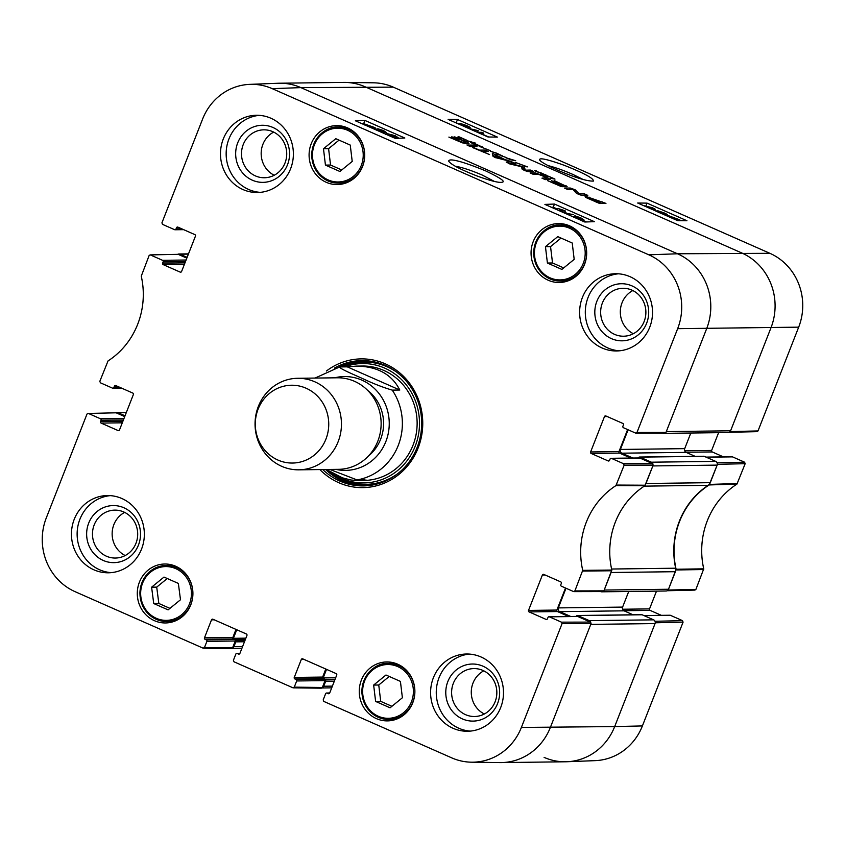 <?xml version="1.0" encoding="UTF-8"?>
<svg xmlns="http://www.w3.org/2000/svg" width="845" height="845" viewBox="0 0 845 845"><rect width="100%" height="100%" fill="white"/><g stroke="black" fill="none" stroke-linecap="round" stroke-linejoin="round"><path stroke-width="1.27" d="M547.972 165.588C555.07 167.352 563.383 170.299 572.921 174.44L583.219 179.531M717.194 463.049L717.458 464.327L709.156 484.945A77.244 72.902 -90.7 0 0 676.116 569.245L668.194 590.042L667.223 590.739L694.939 590.095L695.91 589.398L703.737 568.833A77.993 73.61 89.3 0 1 736.956 484.079L745.174 463.683L744.593 462.194L717.109 462.828M656.502 591.13L649.541 608.896L622.585 609.234M623.832 610.724L650.122 610.386A1.141 1.077 89.3 0 1 649.541 608.896M650.122 610.386L661.35 615.34M644.112 615.646L670.423 615.318A1.141 1.077 -90.7 0 0 670 615.234L643.901 615.561M670.423 615.318L682.496 620.642L655.012 621.286M655.097 621.508L655.361 622.786L614.685 726.573A57.217 54.006 89.3 0 1 566.868 761.746L595.207 760.637A56.467 53.298 -90.7 0 0 642.401 725.929L683.077 622.142L682.496 620.642M729.319 432.291L757.035 431.647L758.007 430.939L798.683 327.152A56.467 53.298 -90.7 0 0 769.879 253.31L393.284 87.141A56.467 53.298 -90.7 0 0 373.469 82.81L345.119 82.409A57.217 54.006 89.3 0 1 365.188 86.813L741.783 252.972A57.217 54.006 89.3 0 1 770.967 327.797L730.291 431.584L729.246 432.291M718.599 432.672L711.638 450.438L684.682 450.776M685.929 452.265L712.219 451.938A1.141 1.077 89.3 0 1 711.638 450.438M712.219 451.938L723.447 456.891M706.209 457.198L732.52 456.87A1.141 1.077 -90.7 0 0 732.097 456.775L705.997 457.103M732.52 456.87L744.593 462.194M566.868 761.746A57.217 54.006 89.3 0 1 544.106 757.384M483.234 134.482L483.762 133.14L479.368 133.087L483.868 134.725L481.249 133.996M477.351 132.274L481.925 132.338L483.762 133.14M468.542 128.387L478.175 130.637L470.021 129.042M477.52 132.285L478.175 130.637M459.733 124.511L464.158 126.454M467.908 126.845L461.866 124.173L468.13 126.782M457.758 123.634L461.349 124.564L459.965 123.338L466.598 125.535C469.63 126.908 470.697 127.627 469.799 127.679L465.521 126.401L466.123 127.331M459.469 123.898L459.965 123.338M469.757 128.63L470.137 127.595L469.45 128.567M669.673 216.711L676.919 219.161L669.673 216.711M666.885 215.834L668.363 215.612L679.803 219.88L666.863 215.897M679.496 220.64L679.803 219.88M678.091 219.351L677.595 220.619L637.669 203.011L647.038 203.127L686.943 220.735L677.574 220.619M657.199 211.683L662.015 213.817M665.216 214.123L659.174 211.44L665.438 214.049M655.319 210.849L658.656 211.841L657.273 210.606L663.895 212.803C666.927 214.176 668.004 214.894 667.106 214.957L662.818 213.679L663.927 214.662M655.044 210.384L656.776 211.144L657.273 210.606M667.085 215.739L667.434 214.862L666.821 215.655M645.453 206.444L651.727 207.68C653.734 208.493 653.956 208.916 652.424 208.968L650.819 208.821M653.491 208.789L652.424 208.968M643.584 205.62L652.298 207.68L655.118 209.18L652.71 209.644M655.118 209.18L654.125 210.278M488.727 136.996L483.826 134.83M458.402 123.623L455.539 122.652M497.399 137.101L488.03 136.996L448.125 119.388L457.494 119.494L497.399 137.101M457.494 119.494L456.237 122.662M647.038 203.127L646.045 205.631M557.077 169.94C575.16 177.64 587.275 181.358 593.391 181.094C593.855 178.453 584.117 173.183 564.175 165.282C547.359 159.272 539.163 157.466 539.585 159.874C540.589 161.733 546.419 165.081 557.077 169.94M120.032 387.443L113.885 387.517A1.141 1.077 89.3 0 1 112.48 388.13L100.407 382.806L99.826 381.317L108.044 360.921A77.993 73.61 -90.7 0 0 141.263 276.167L149.09 255.602L150.061 254.905L178.21 254.345L150.061 254.905M113.885 387.517L114.402 386.197L117.138 386.165M118.934 430.549L118.078 430.559A1.141 1.077 -90.7 0 0 119.494 429.947L133.362 394.562A1.141 1.077 -90.7 0 0 132.781 393.062L115.818 385.584A1.141 1.077 -90.7 0 0 114.402 386.197M118.078 430.559L101.125 423.081L122.293 422.817M122.884 421.306L100.534 421.581A1.141 1.077 -90.7 0 0 101.125 423.081M100.534 421.581L101.051 420.261L123.402 419.986M123.993 418.476L100.471 418.771A1.141 1.077 89.3 0 1 101.051 420.261M100.471 418.771L88.408 413.448L116.114 412.804L88.408 413.448M204.479 647.523L206.898 641.355L235.259 640.996L232.565 647.861L204.479 647.523L203.064 648.147L75.12 591.69A56.467 53.298 89.3 0 1 46.317 517.848L86.993 414.061L87.964 413.353M206.307 639.855L205.06 639.306L233.431 638.947L234.678 639.496L206.307 639.855A1.141 1.077 89.3 0 1 206.898 641.355M235.998 629.409L232.85 637.457L204.479 637.806A1.141 1.077 -90.7 0 0 205.06 639.306M204.479 637.806L211.514 619.85L214.25 619.818M239.336 654.041L238.48 654.051A1.141 1.077 -90.7 0 0 239.895 653.438L246.93 635.482A1.141 1.077 -90.7 0 0 246.349 633.982L212.929 619.237A1.141 1.077 -90.7 0 0 211.514 619.85M238.48 654.051L237.234 653.502L239.885 653.47M294.261 687.143L296.679 680.964L325.05 680.616L322.357 687.481L294.261 687.143L292.845 687.756L233.991 661.793L233.41 660.294L235.829 654.114A1.141 1.077 89.3 0 1 237.234 653.502M296.099 679.475L294.852 678.926L323.212 678.567L324.459 679.116L296.099 679.475A1.141 1.077 89.3 0 1 296.679 680.964M325.779 669.029L322.632 677.067L294.261 677.426A1.141 1.077 -90.7 0 0 294.852 678.926M294.261 677.426L301.306 659.47L304.031 659.427M329.127 693.66L328.272 693.671A1.141 1.077 -90.7 0 0 329.677 693.048L336.722 675.092A1.141 1.077 -90.7 0 0 336.13 673.592L302.711 658.846A1.141 1.077 -90.7 0 0 301.306 659.47M328.272 693.671L327.026 693.111L329.666 693.08M561.46 622.163L549.398 616.839L577.758 616.48L590.486 622.1L561.46 622.163L562.052 623.663L521.376 727.45A56.467 53.298 89.3 0 1 471.531 762.19A56.467 53.298 89.3 0 1 451.716 757.859L323.772 701.403L323.191 699.903L325.61 693.734A1.141 1.077 89.3 0 1 327.026 693.111M546.916 619.385L546.06 619.396A1.141 1.077 -90.7 0 0 547.465 618.772L547.982 617.452A1.141 1.077 89.3 0 1 549.398 616.839M546.06 619.396L529.097 611.907L557.468 611.558A1.141 1.077 89.3 0 1 556.876 610.058L528.516 610.417A1.141 1.077 -90.7 0 0 529.097 611.907M528.516 610.417L542.384 575.022L545.11 574.991M623.557 463.715L611.495 458.391L639.866 458.032L652.583 463.641L623.557 463.715L624.149 465.204L615.931 485.6A77.993 73.61 -90.7 0 0 582.712 570.354L574.885 590.919L573.47 591.532L561.407 586.208A1.141 1.077 89.3 0 1 560.816 584.708L561.333 583.388A1.141 1.077 -90.7 0 0 560.753 581.888L543.789 574.41A1.141 1.077 -90.7 0 0 542.384 575.022M609.013 460.926L608.157 460.937A1.141 1.077 -90.7 0 0 609.562 460.324L610.079 459.004A1.141 1.077 89.3 0 1 611.495 458.391M608.157 460.937L591.194 453.459L619.565 453.1A1.141 1.077 89.3 0 1 618.973 451.6L590.613 451.959A1.141 1.077 -90.7 0 0 591.194 453.459M590.613 451.959L604.481 416.574L607.206 416.543M182.129 228.984L175.982 229.069A1.141 1.077 89.3 0 1 174.577 229.682L162.504 224.358L161.923 222.858L202.599 119.071A56.467 53.298 89.3 0 1 249.793 84.363A56.467 53.298 89.3 0 1 272.259 88.662L648.854 254.831A56.467 53.298 89.3 0 1 677.648 328.673L636.982 432.46L635.567 433.073L623.504 427.75A1.141 1.077 89.3 0 1 622.913 426.26L623.43 424.94A1.141 1.077 -90.7 0 0 622.849 423.44L605.886 415.962A1.141 1.077 -90.7 0 0 604.481 416.574M175.982 229.069L176.499 227.749L179.235 227.706M181.031 272.101L180.175 272.111A1.141 1.077 -90.7 0 0 181.59 271.498L195.459 236.104A1.141 1.077 -90.7 0 0 194.878 234.614L177.915 227.125A1.141 1.077 -90.7 0 0 176.499 227.749M180.175 272.111L163.222 264.633L184.39 264.358M184.981 262.848L162.631 263.133A1.141 1.077 -90.7 0 0 163.222 264.633M162.631 263.133L163.148 261.813L185.499 261.527M186.09 260.017L162.567 260.313A1.141 1.077 89.3 0 1 163.148 261.813M162.567 260.313L150.505 254.989M548.215 280.234A29.469 27.811 89.3 0 1 531.558 247.427A29.469 27.811 89.3 0 1 558.503 223.566A29.469 27.811 89.3 0 1 586.683 252.687A29.469 27.811 89.3 0 1 559.242 282.505A29.469 27.811 89.3 0 1 548.215 280.234M376.405 718.62A29.469 27.811 89.3 0 1 359.759 685.813A29.469 27.811 89.3 0 1 386.704 661.952A29.469 27.811 89.3 0 1 414.884 691.073A29.469 27.811 89.3 0 1 387.443 720.891A29.469 27.811 89.3 0 1 376.405 718.62M154.445 620.684A29.469 27.811 89.3 0 1 137.788 587.877A29.469 27.811 89.3 0 1 164.733 564.016A29.469 27.811 89.3 0 1 192.913 593.137A29.469 27.811 89.3 0 1 165.472 622.955A29.469 27.811 89.3 0 1 154.445 620.684M326.244 182.298A29.469 27.811 89.3 0 1 309.587 149.491A29.469 27.811 89.3 0 1 336.532 125.63A29.469 27.811 89.3 0 1 364.713 154.751A29.469 27.811 89.3 0 1 337.271 184.569A29.469 27.811 89.3 0 1 326.244 182.298M602.105 347.992A38.627 36.451 89.3 0 1 580.272 304.992A38.627 36.451 89.3 0 1 615.582 273.727A38.627 36.451 89.3 0 1 652.52 311.889A38.627 36.451 89.3 0 1 616.554 350.971A38.627 36.451 89.3 0 1 602.105 347.992M453.068 728.284A38.627 36.451 89.3 0 1 431.246 685.284A38.627 36.451 89.3 0 1 466.556 654.009A38.627 36.451 89.3 0 1 503.493 692.171A38.627 36.451 89.3 0 1 467.528 731.252A38.627 36.451 89.3 0 1 453.068 728.284M93.932 569.826A38.627 36.451 89.3 0 1 72.1 526.826A38.627 36.451 89.3 0 1 107.41 495.55A38.627 36.451 89.3 0 1 144.347 533.713A38.627 36.451 89.3 0 1 108.382 572.794A38.627 36.451 89.3 0 1 93.932 569.826M242.959 189.544A38.627 36.451 89.3 0 1 221.136 146.534A38.627 36.451 89.3 0 1 256.447 115.269A38.627 36.451 89.3 0 1 293.384 153.431A38.627 36.451 89.3 0 1 257.419 192.512A38.627 36.451 89.3 0 1 242.959 189.544M319.854 469.566A64.368 60.755 -90.7 0 0 412.814 458.613A64.368 60.755 -90.7 0 0 385.278 363.836A64.368 60.755 -90.7 0 0 326.434 371.008M325.441 165.102L323.477 148.741L335.792 138.696L350.252 145.076L352.217 161.427L339.901 171.482L325.441 165.102L330.553 165.039L341.75 169.972M168.102 609.868L153.727 603.531L151.604 587.19L163.993 577.082L178.358 583.42L180.492 599.76L168.102 609.868M375.613 701.424L373.648 685.073L385.964 675.018L400.414 681.397L402.389 697.748L390.073 707.804L375.613 701.424L380.715 701.361L391.911 706.304M547.412 263.038L545.447 246.677L557.763 236.632L572.223 243.011L574.188 259.362L561.872 269.418L547.412 263.038L552.524 262.975L563.71 267.907M178.21 254.345L186.819 258.147M635.989 433.168L665.004 433.094L665.997 432.397L706.673 328.61A57.217 54.006 -90.7 0 0 677.489 253.775L300.894 87.616A57.217 54.006 -90.7 0 0 278.132 83.254L249.793 84.363M627.613 429.566L618.973 451.6M619.565 453.1L630.782 458.053M639.866 458.032A1.141 1.077 -90.7 0 0 639.433 457.948L611.062 458.296M573.892 591.616L602.907 591.553L603.9 590.845L611.822 570.058A77.244 72.902 89.3 0 1 644.862 485.759L653.164 465.141L652.583 463.641M565.516 588.025L556.876 610.058M557.468 611.558L568.685 616.501M577.758 616.48A1.141 1.077 -90.7 0 0 577.336 616.396L548.965 616.755M471.531 762.19L499.881 762.591A57.217 54.006 -90.7 0 0 550.391 727.376L591.067 623.589L590.486 622.1M323.212 678.567A1.141 1.077 89.3 0 1 322.632 677.067M325.05 680.616A1.141 1.077 -90.7 0 0 324.459 679.116M293.247 687.851L321.343 688.179L322.357 687.481M233.431 638.947A1.141 1.077 89.3 0 1 232.85 637.457M235.259 640.996A1.141 1.077 -90.7 0 0 234.678 639.496M203.465 648.231L231.562 648.569L232.565 647.861M116.114 412.804L124.722 416.596M323.477 148.741L328.589 148.678L330.553 165.039M339.056 140.133L328.589 148.678M340.989 183.09A29.469 27.811 -90.7 0 0 343.408 183.756M342.69 126.285A29.469 27.811 -90.7 0 0 340.281 127.014M545.447 246.677L550.549 246.613L552.524 262.975M561.027 238.068L550.549 246.613M562.96 281.026A29.469 27.811 -90.7 0 0 565.379 281.691M564.661 224.221A29.469 27.811 -90.7 0 0 562.252 224.95M373.648 685.073L378.75 685.01L380.715 701.361M389.228 676.454L378.75 685.01M391.15 719.412A29.469 27.811 -90.7 0 0 393.58 720.088M392.851 662.607A29.469 27.811 -90.7 0 0 390.453 663.336M153.727 603.531L158.839 603.467L169.94 608.368M167.257 578.519L156.705 587.127L158.839 603.467M151.604 587.19L156.705 587.127M169.19 621.476A29.469 27.811 -90.7 0 0 171.609 622.142M170.891 564.671A29.469 27.811 -90.7 0 0 168.482 565.4M363.181 360.604A62.657 59.139 -90.7 0 0 339.162 367.015M325.589 469.493A62.657 59.139 -90.7 0 0 364.755 485.864M332.941 473.57A59.689 56.33 -90.7 0 0 413.142 450.871A59.689 56.33 -90.7 0 0 384.76 368.145A59.689 56.33 -90.7 0 0 344.549 366.878M360.657 480.404A57.217 54.006 -90.7 0 0 415.835 435.788A57.217 54.006 -90.7 0 0 383.82 370.427A57.217 54.006 -90.7 0 0 359.632 366.138M366.286 366.128A57.217 54.006 -90.7 0 0 363.73 366.424M364.174 479.918A57.217 54.006 -90.7 0 0 367.723 480.266M558.397 210.352L562.231 210.215L558.387 208.599L564.154 210.458L565.337 210.986L560.235 211.165M557.235 209.845L557.711 208.63M564.523 213.056L565.337 210.986M564.629 213.109L573.586 214.588L566.108 213.753M574.79 215.95L575.075 215.243M576.786 217.007L581.687 218.908L576.681 216.827M574.03 217.249L573.628 216.595L577.769 217.873L579.67 219.277L577.336 218.707M571.537 216.151L576.047 216.975L574.959 215.929L580.726 217.767L583.578 219.742L580.219 218.802L581.571 220.112L579.786 219.795M583.029 221.76L583.853 219.647L583.008 221.21M581.656 220.619L581.888 219.996L581.413 220.513M372.191 127.257L365.072 124.849L371.916 127.289M372.001 126.75L364.723 124.373L372.001 126.75M362.452 123.898L363.741 123.687L374.8 127.584L369.635 127.077M375.011 128.598L375.254 127.891M373.543 127.373L373.374 128.715L373.743 127.743M364.977 125.123L363.646 124.426M363.53 124.226L363.741 123.687M379.595 129.813L384.496 131.714L379.489 129.634M376.321 129.707L380.567 130.679L382.479 132.084L376.205 129.486M374.969 129.422L374.546 128.567L378.856 129.781L377.768 128.736L383.524 130.574L386.376 132.549L383.017 131.609L384.38 132.918L381.179 132.169M385.838 134.566L386.661 132.454L385.742 134.175M384.39 133.584L384.697 132.802L384.158 133.478M388.89 135.411L389.249 134.492L394.562 135.718C396.569 136.531 396.791 136.996 395.217 137.133L389.894 135.897C387.887 135.094 387.675 134.63 389.249 134.492L388.151 134.746M396.316 136.879L395.217 137.133M386.883 134.682L387.359 133.658L395.164 135.707L398.175 137.682L392.429 137.122M557.52 209.116L553.232 207.226L551.458 207.289M586.599 221.95L583.494 220.577M567.703 213.616L564.809 212.338M363.878 123.676L361.913 123.666M554.468 204.057L594.373 221.665L584.824 222.013L544.919 204.405L554.468 204.057L553.232 207.226M364.924 120.434L404.829 138.031L395.28 138.39L355.375 120.782L364.924 120.434L363.688 123.602M455.233 166.201C462.299 167.416 471.33 170.394 482.337 175.116L494.409 181.432M485.516 170.827C459.184 159.99 448.431 158.268 448.727 161.226C450.966 164.595 460.747 169.644 478.09 176.383C491.473 181.147 499.596 183.069 502.437 182.161C505.479 181.453 499.839 177.672 485.516 170.827M632.071 285.927A28.54 26.934 -90.7 0 0 595.038 315.935A28.54 26.934 -90.7 0 0 638.133 334.958A28.54 26.934 -90.7 0 0 632.071 285.927M631.923 290.131A23.966 22.614 89.3 0 1 645.474 316.812A23.966 22.614 89.3 0 1 623.557 336.215A23.966 22.614 89.3 0 1 600.647 312.544A23.966 22.614 89.3 0 1 622.955 288.293A23.966 22.614 89.3 0 1 631.923 290.131M632.82 290.553A23.966 22.614 -90.7 0 0 620.314 312.291A23.966 22.614 -90.7 0 0 633.359 333.712M618.424 273.801A38.627 36.451 -90.7 0 0 585.712 306.408A38.627 36.451 -90.7 0 0 607.777 347.929A38.627 36.451 -90.7 0 0 619.396 350.812M272.935 127.468A28.54 26.934 -90.7 0 0 235.892 157.487A28.54 26.934 -90.7 0 0 278.987 176.499A28.54 26.934 -90.7 0 0 272.935 127.468M272.787 131.672A23.966 22.614 89.3 0 1 286.328 158.353A23.966 22.614 89.3 0 1 264.422 177.756A23.966 22.614 89.3 0 1 241.501 154.086A23.966 22.614 89.3 0 1 263.82 129.834A23.966 22.614 89.3 0 1 272.787 131.672M273.685 132.095A23.966 22.614 -90.7 0 0 261.168 153.832A23.966 22.614 -90.7 0 0 274.224 175.253M259.288 115.353A38.627 36.451 -90.7 0 0 226.566 147.949A38.627 36.451 -90.7 0 0 248.631 189.47A38.627 36.451 -90.7 0 0 260.249 192.354M123.898 507.76A28.54 26.934 -90.7 0 0 86.866 537.769A28.54 26.934 -90.7 0 0 129.961 556.781A28.54 26.934 -90.7 0 0 123.898 507.76M123.75 511.964A23.966 22.614 89.3 0 1 137.291 538.645A23.966 22.614 89.3 0 1 115.385 558.049A23.966 22.614 89.3 0 1 92.475 534.367A23.966 22.614 89.3 0 1 114.783 510.126A23.966 22.614 89.3 0 1 123.75 511.964M124.648 512.387A23.966 22.614 -90.7 0 0 112.142 534.125A23.966 22.614 -90.7 0 0 125.187 555.535M110.251 495.635A38.627 36.451 -90.7 0 0 77.539 528.241A38.627 36.451 -90.7 0 0 99.604 569.752A38.627 36.451 -90.7 0 0 111.223 572.646M483.034 666.219A28.54 26.934 -90.7 0 0 446.002 696.227A28.54 26.934 -90.7 0 0 489.097 715.24A28.54 26.934 -90.7 0 0 483.034 666.219M482.896 670.423A23.966 22.614 89.3 0 1 496.437 697.104A23.966 22.614 89.3 0 1 474.531 716.507A23.966 22.614 89.3 0 1 451.61 692.826A23.966 22.614 89.3 0 1 473.929 668.585A23.966 22.614 89.3 0 1 482.896 670.423M483.784 670.845A23.966 22.614 -90.7 0 0 471.278 692.583A23.966 22.614 -90.7 0 0 484.333 713.993M469.397 654.093A38.627 36.451 -90.7 0 0 436.675 686.689A38.627 36.451 -90.7 0 0 458.74 728.21A38.627 36.451 -90.7 0 0 470.359 731.105M334.44 368.093A62.657 59.139 89.3 0 1 361.766 360.604A62.657 59.139 89.3 0 1 385.214 365.42A62.657 59.139 89.3 0 1 420.62 435.175A62.657 59.139 89.3 0 1 363.339 485.907A62.657 59.139 89.3 0 1 322.758 469.535M399.801 390.031L392.238 390.126C383.26 387.517 373.374 383.662 362.611 378.581C354.087 374.715 339.014 368.431 339.69 366.941L347.253 366.846L399.801 390.031C391.858 374.367 377.419 366.392 356.505 366.107L362.399 366.033M315.048 378.074L339.69 366.941M347.253 366.846L356.505 366.107M329.856 469.44L357.055 479.918L364.617 479.823L357.953 480.541L351.024 480.023L342.415 477.837L326.423 469.482M277.942 460.06A38.912 36.726 89.3 0 1 269.682 393.221A38.912 36.726 89.3 0 1 328.43 419.141A38.912 36.726 89.3 0 1 277.942 460.06M281.691 466.313A45.778 43.201 89.3 0 1 255.824 415.349A45.778 43.201 89.3 0 1 297.672 378.285A45.778 43.201 89.3 0 1 341.454 423.514A45.778 43.201 89.3 0 1 298.824 469.831A45.778 43.201 89.3 0 1 281.691 466.313M297.672 378.285L337.356 377.789A45.778 43.201 89.3 0 1 381.127 423.018A45.778 43.201 89.3 0 1 338.507 469.334L298.824 469.831M475.904 144.759L480.182 146.09L475.006 144.474L476.326 144.379M476.348 144.315L480.773 146.343L475.555 144.759M544.951 175.612L545.954 176.087L544.919 175.697M550.222 177.957L554.003 178.58L549.778 176.848M549.799 176.806L554.985 179.119L550.211 178.221M549.873 176.795L546.134 175.38L549.852 176.869M546.398 175.971L548.88 176.721M549.218 176.605L546.293 175.95M470.876 142.615L475.143 143.734L472.999 143.481L474.721 144.242L470.866 142.668M467.021 140.692L475.724 143.185L470.697 141.78L470.897 142.678M471.309 142.478L470.845 141.928L470.633 142.467M470.929 142.594L469.926 141.559L466.968 140.872M534.41 170.479L536.321 171.06M536.395 170.891L534.346 170.658M535.55 171.25L540.99 172.855L535.476 171.197M540.325 172.665L539.691 172.538L540.325 172.602M538.93 172.338L536.395 171.503L538.888 172.464M542.089 173.901L545.923 174.999L542.015 174.081M545.923 174.999L546.462 175.369M542.469 174.123L540.314 173.574M540.441 173.246L542.152 173.637L540.99 172.898M542.268 173.51L541.983 174.059M546.673 175.39L542.374 174.271M541.149 172.94L544.412 174.44M544.444 174.334L545.954 174.915M490.385 151.107L496.617 153.346M490.427 150.674L479.189 146.322L482.727 146.956L480.245 146.692L490.406 150.748M496.797 153.463L500.916 155.174L496.427 153.991L500.251 154.92L496.68 153.167L490.322 151.244M498.856 154.656L496.321 153.822L498.814 154.783M500.567 155.702L501.676 155.417L502.416 155.955L501.096 155.776L506.303 157.519L500.113 155.459M461.349 138.115L458.814 137.27L461.307 138.231M458.814 136.71L463.366 138.749L457.905 136.964M457.969 137.017L462.722 138.443L458.782 136.721M463.387 138.686L467.042 140.439L463.493 139.436L466.44 140.08L463.387 138.76M515.756 162.546L527.438 166.866L524.756 166.518L526.361 166.486L515.725 162.631M510.031 159.441L505.331 157.54L515.672 160.73L509.947 159.642M664.952 433.094A2.862 2.704 89.3 0 1 663.853 433.358L728.147 432.555A2.862 2.704 -90.7 0 0 730.608 430.792L770.967 327.797A57.217 54.006 -90.7 0 0 741.783 252.972L365.188 86.813A57.217 54.006 -90.7 0 0 343.767 82.409L279.473 83.222A57.217 54.006 -90.7 0 1 300.894 87.616L272.259 88.662M730.608 430.792L666.304 431.605L706.673 328.61A57.217 54.006 -90.7 0 0 677.489 253.775L300.894 87.616L393.284 87.141M545.954 179.605L546.398 177.725L541.56 175.433L538.18 174.355L533.385 174.376L530.1 172.929L535.529 172.982L544.381 176.193L550.148 179.436L545.257 179.615L541.972 178.168L546.398 177.725M470.401 146.586L467.116 145.139L473.739 145.055L477.024 146.502L470.401 146.586M511.236 161.596L495.085 157.508L492.973 156.24L492.329 153.262L504.328 159.304L511.236 161.596M573.153 189.66L567.671 189.502L564.481 188.097L570.238 188.023L575.191 189.829L579.216 193.885L584.613 193.97L587.803 195.385L582.015 195.459L578.445 194.287L576.205 193.061L573.153 189.66M561.946 185.277L563.499 185.139L554.119 180.524L567.132 186.703L561.154 186.513L547.602 180.65L559.538 185.308L560.953 185.287L551.595 180.714L561.946 185.277L561.429 186.587M562.907 186.756L563.499 185.139M586.314 196.547L605.949 203.391L598.989 203.201L586.842 197.931L585.089 196.631L586.314 196.547L585.944 197.487M510.021 163.402L522.939 166.729L524.618 167.69L525.231 170.162L530.449 170.077L533.734 171.524L527.914 171.598L524.227 170.373L522.009 169L521.682 166.74L509.979 164.014L506.166 161.997L511.986 161.934L515.292 163.381L509.778 163.941M472.63 147.114L479.453 150.135L485.083 150.061L488.378 151.508L482.748 151.582L489.551 154.582L472.471 147.505M458.096 138.601L455.814 138.316L458.127 139.763L451.589 136.879L457.451 137.872L467.19 142.235L469.091 143.819L462.183 142.773L448.885 137.091L463.208 142.404L465.384 142.372L464.592 141.527L458.096 138.601M465.489 142.266L464.961 143.618M465.384 142.372L464.908 143.597M464.549 142.499L464.19 143.418M463.208 142.404L462.965 143.037M462.669 142.309L462.447 142.868M468.426 142.942L468.024 143.988M467.19 142.235L466.799 143.946M464.264 142.731L466.577 143.819M455.55 137.122L455.043 138.4M454.251 136.837L453.849 137.872M485.083 150.061L484.502 151.561M481.935 151.677L482.717 151.667M511.986 161.934L511.415 163.402M508.785 163.55L509.905 163.529M530.449 170.077L529.857 171.577M525.326 170.172L525.104 170.743M525.231 170.162L525.02 170.701M524.618 167.69L524.037 170.289M524.418 167.49L523.995 169.275M522.939 166.729L522.316 168.313L523.794 169.074M596.422 201.733L599.327 201.976L588.817 198.079L596.274 202.124M589.145 197.181L588.722 198.797M599.327 201.976L598.862 203.159M587 196.631L586.546 197.793M585.807 196.536L585.532 197.234M602.665 201.934L602.073 203.434M600.32 201.966L599.749 203.413M560.953 185.287L560.552 186.301M566.52 186.006L566.235 186.713M566.023 185.773L565.643 186.724M563.14 186.354L564.016 186.745M584.613 193.97L584.043 195.427M579.754 194.033L579.48 194.72M579.49 193.98L579.247 194.625M579.216 193.885L578.962 194.508M579.121 193.832L578.867 194.466M578.983 193.706L578.709 194.403M576.026 190.4L575.403 191.984L576.702 193.431M574.568 191.414L575.403 191.984M575.191 189.829L574.611 191.287M573.766 189.153L573.449 189.977M570.238 188.023L569.667 189.481M496.057 157.371L502.595 158.944L495.878 155.987L495.878 157.835M495.878 155.987L495.265 157.582M502.595 158.944L502.342 159.589M507.771 160.075L507.507 160.751M504.328 159.304L504.064 159.98M495.92 155.596L495.392 157.223M495.804 154.793L495.297 157.181M492.772 155.311L495.181 156.378M473.739 145.055L473.147 146.555M549.725 178.865L549.451 179.562M548.648 178.21L548.12 179.584M547.243 177.492L546.62 179.077L548.025 179.795M537.61 173.521L537.293 174.323M535.529 172.982L534.98 174.355M534.389 172.866L533.808 174.366M177.851 254.26A2.862 2.704 89.3 0 1 180.027 254.218L188.403 254.113M187.136 257.355L180.027 254.218M125.039 415.803L117.93 412.666L126.306 412.561M115.754 412.709A2.862 2.704 89.3 0 1 117.93 412.666M242.61 646.499L233.938 646.605A2.862 2.704 89.3 0 1 232.364 648.199M233.938 646.605L235.797 641.851A1.141 1.077 -90.7 0 0 235.332 640.415M233.315 638.894A1.141 1.077 89.3 0 1 233.389 638.313L236.748 629.747M332.402 686.119L323.719 686.224A2.862 2.704 89.3 0 1 322.156 687.809M323.719 686.224L325.589 681.471A1.141 1.077 -90.7 0 0 325.124 680.035M323.096 678.503A1.141 1.077 89.3 0 1 323.17 677.922L326.529 669.356M521.376 727.45L614.685 726.573A57.217 54.006 -90.7 0 1 565.527 761.778L501.233 762.591A57.217 54.006 -90.7 0 0 550.391 727.376L590.761 624.381L655.055 623.578A2.862 2.704 -90.7 0 0 653.597 619.839L589.292 620.642A2.862 2.704 89.3 0 1 590.803 622.311M589.292 620.642L577.822 615.582A1.141 1.077 -90.7 0 0 576.417 616.195L576.332 616.406M570.734 616.48L559.77 611.643A2.862 2.704 89.3 0 1 558.313 607.904L566.013 588.236M600.594 591.553L600.679 591.595A2.862 2.704 89.3 0 0 601.756 591.817L666.05 591.004A2.862 2.704 -90.7 0 0 668.511 589.25L675.387 571.695A5.725 5.397 -90.7 0 0 675.662 568.21L611.59 569.023M602.855 591.553A2.862 2.704 89.3 0 1 601.756 591.817M668.511 589.25L604.207 590.053L611.093 572.498L675.387 571.695M644.27 486.139L708.142 485.336A5.725 5.397 -90.7 0 0 710.275 482.675L645.971 483.488L652.858 465.933L717.151 465.12A2.862 2.704 -90.7 0 0 715.694 461.381L651.389 462.194A2.862 2.704 89.3 0 1 652.9 463.863M651.389 462.194L639.918 457.124A1.141 1.077 -90.7 0 0 638.514 457.747L638.429 457.958M632.831 458.022L621.867 453.184A2.862 2.704 89.3 0 1 620.41 449.445L628.11 429.788M662.691 433.105L662.776 433.136A2.862 2.704 89.3 0 0 663.853 433.358M690.819 433.02L684.703 448.642A2.862 2.704 -90.7 0 0 686.161 452.381L695.139 456.342M639.496 457.039L703.79 456.237A1.141 1.077 89.3 0 1 704.212 456.321L715.694 461.381M710.275 482.675L717.151 465.12M708.142 485.336A77.244 72.902 -90.7 0 0 675.662 568.21M628.722 591.479L622.607 607.09A2.862 2.704 -90.7 0 0 624.064 610.829L633.042 614.79M577.399 615.498L641.693 614.685A1.141 1.077 89.3 0 1 642.115 614.769L653.597 619.839M642.401 725.929L614.685 726.573L655.055 623.578M465.722 126.285L466.017 125.514M663.019 213.553L663.314 212.792M651.252 208.884L651.727 207.68M648.854 254.831L677.489 253.775L769.879 253.31M709.156 484.945L736.956 484.079M737.389 483.541L709.589 484.407M703.737 568.833L676.116 569.245M676.063 569.963L703.684 569.541M717.458 464.327L745.174 463.683M758.007 430.939L730.291 431.584M695.91 589.398L668.194 590.042M655.361 622.786L683.077 622.142M677.648 328.673L798.683 327.152M347.58 130.267A26.892 25.382 89.3 0 1 353.284 176.457A26.892 25.382 89.3 0 1 312.682 158.543A26.892 25.382 89.3 0 1 347.58 130.267M150.537 572.16A26.892 25.382 89.3 0 1 191.202 589.926A26.892 25.382 89.3 0 1 156.399 618.339A26.892 25.382 89.3 0 1 150.537 572.16M397.741 666.589A26.892 25.382 89.3 0 1 403.456 712.779A26.892 25.382 89.3 0 1 362.843 694.865A26.892 25.382 89.3 0 1 397.741 666.589M569.541 228.203A26.892 25.382 89.3 0 1 575.255 274.393A26.892 25.382 89.3 0 1 534.653 256.479A26.892 25.382 89.3 0 1 569.541 228.203M348.372 129.2A28.033 26.459 -90.7 0 0 337.873 127.046A28.033 26.459 -90.7 0 0 311.763 155.417A28.033 26.459 -90.7 0 0 338.581 183.122A28.033 26.459 -90.7 0 0 364.216 160.413A28.033 26.459 -90.7 0 0 348.372 129.2M570.333 227.136A28.033 26.459 -90.7 0 0 559.844 224.981A28.033 26.459 -90.7 0 0 533.734 253.352A28.033 26.459 -90.7 0 0 560.552 281.058A28.033 26.459 -90.7 0 0 586.177 258.348A28.033 26.459 -90.7 0 0 570.333 227.136M398.534 665.522A28.033 26.459 -90.7 0 0 388.045 663.367A28.033 26.459 -90.7 0 0 361.935 691.738A28.033 26.459 -90.7 0 0 388.742 719.444A28.033 26.459 -90.7 0 0 414.377 696.745A28.033 26.459 -90.7 0 0 398.534 665.522M150.252 571.252A28.033 26.459 -90.7 0 0 141.432 602.654A28.033 26.459 -90.7 0 0 166.782 621.508A28.033 26.459 -90.7 0 0 192.882 593.137A28.033 26.459 -90.7 0 0 166.074 565.432A28.033 26.459 -90.7 0 0 150.252 571.252M368.716 360.952A62.372 58.865 -90.7 0 0 339.933 366.941M325.98 469.493A62.372 58.865 -90.7 0 0 370.279 485.379M396.738 372.18A61.125 57.692 -90.7 0 0 387.179 366.804A61.125 57.692 -90.7 0 0 342.563 366.91M330.775 472.323A61.125 57.692 -90.7 0 0 398.006 473.453M579.923 218.475L580.177 217.809M577.431 218.739L577.769 217.873M373.025 128.567L373.289 127.891M382.722 131.281L382.986 130.616M380.229 131.545L380.567 130.679M391.478 136.52L392.133 134.841M394.024 137.101L394.562 135.718M645.295 485.22L616.364 485.062M615.931 485.6L644.862 485.759M624.149 465.204L653.164 465.141M611.822 570.058L582.712 570.354M582.659 571.062L611.769 570.766M603.9 590.845L574.885 590.919M562.052 623.663L591.067 623.589M665.997 432.397L636.982 432.46M334.673 377.821A46.919 44.289 89.3 0 1 388.383 414.314A46.919 44.289 89.3 0 1 352.09 469.799A46.919 44.289 89.3 0 1 335.824 469.366M392.238 390.126A57.217 54.006 89.3 0 1 357.055 479.918M367.712 390.453A40.909 38.617 89.3 0 1 368.536 455.92M524.639 167.838L524.016 169.422M519.643 165.631L519.421 166.201M597.436 202.008L597.225 202.536M546.092 178.115L545.511 179.615M235.797 641.851L244.48 641.746M233.389 638.313L245.884 638.155M235.068 639.792L245.293 639.665M235.322 640.362L245.071 640.235M323.17 677.922L335.666 677.774M324.85 679.412L335.074 679.285M325.114 679.971L334.852 679.845M325.589 681.471L334.261 681.366M558.313 607.904L622.607 607.09M577.822 615.582L642.115 614.769M559.77 611.643L624.064 610.829M621.867 453.184L686.161 452.381M620.41 449.445L684.703 448.642M639.918 457.124L704.212 456.321M678.334 219.732L677.986 220.629M655.361 209.581L654.949 210.637M345.109 126.951L337.873 127.046C326.075 126.222 310.949 138.358 311.752 156.769C314.097 173.056 323.043 181.833 338.581 183.122L345.816 183.027M567.079 224.886L559.844 224.981C548.035 224.157 532.92 236.294 533.723 254.704C536.068 270.991 545.014 279.769 560.552 281.058L567.787 280.962M395.28 663.283L388.045 663.367C376.236 662.543 361.121 674.68 361.913 693.09C364.269 709.377 373.205 718.155 388.742 719.444L395.978 719.348M173.309 565.347L166.074 565.432C160.18 565.558 154.888 567.502 150.188 571.273C143.565 576.924 140.133 584.265 139.9 593.264L142.773 606.14C148.023 616.079 156.019 621.191 166.782 621.508L174.017 621.413M398.175 137.682L397.942 138.284M183.65 229.66L174.999 229.766M121.553 388.108L112.903 388.225M239.917 653.375L236.811 653.417M329.708 692.985L326.592 693.027M357.953 480.541L363.836 480.467M562.96 186.819L563.583 185.235M545.986 179.573L546.609 177.989M178.95 253.996L188.498 253.87M331.715 687.851L321.977 687.978M241.934 648.242L232.195 648.358M116.853 412.445L126.401 412.328"/></g></svg>
